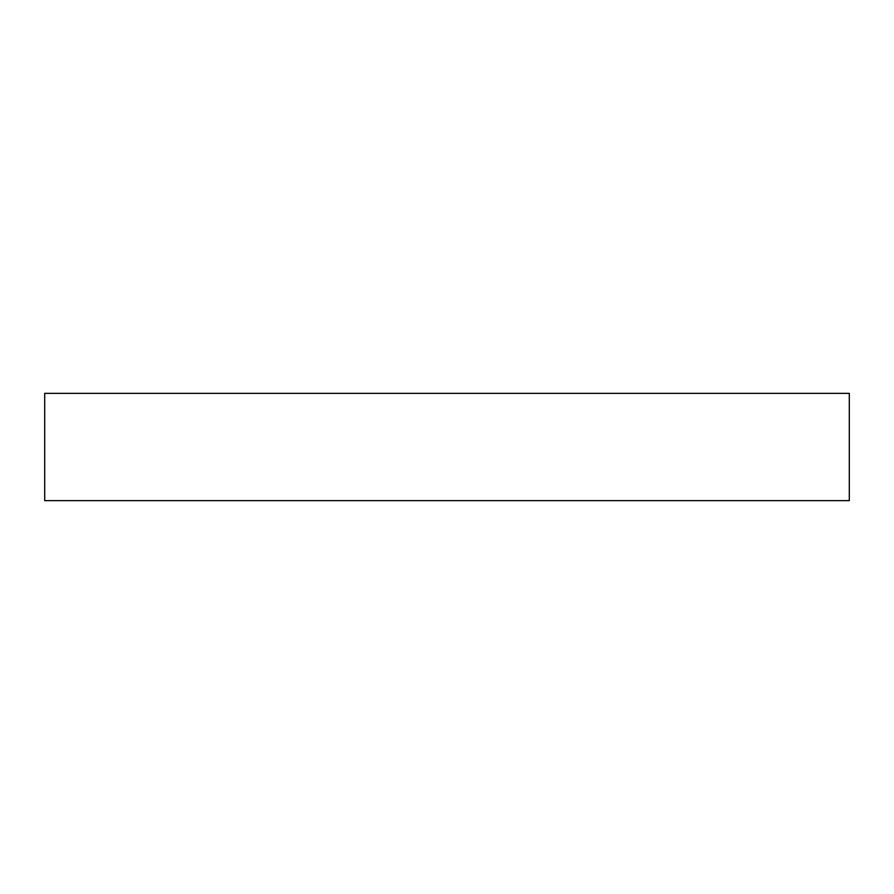 <?xml version="1.0" encoding="UTF-8"?>
<svg xmlns="http://www.w3.org/2000/svg" width="894" height="894" viewBox="0 0 894 894"><rect width="100%" height="100%" fill="white"/><g stroke="black" fill="none" stroke-linecap="round" stroke-linejoin="round"><path stroke-width="1.34" d="M849.3 393.36L44.7 393.36L44.7 500.64L849.3 500.64L849.3 393.36"/></g></svg>
